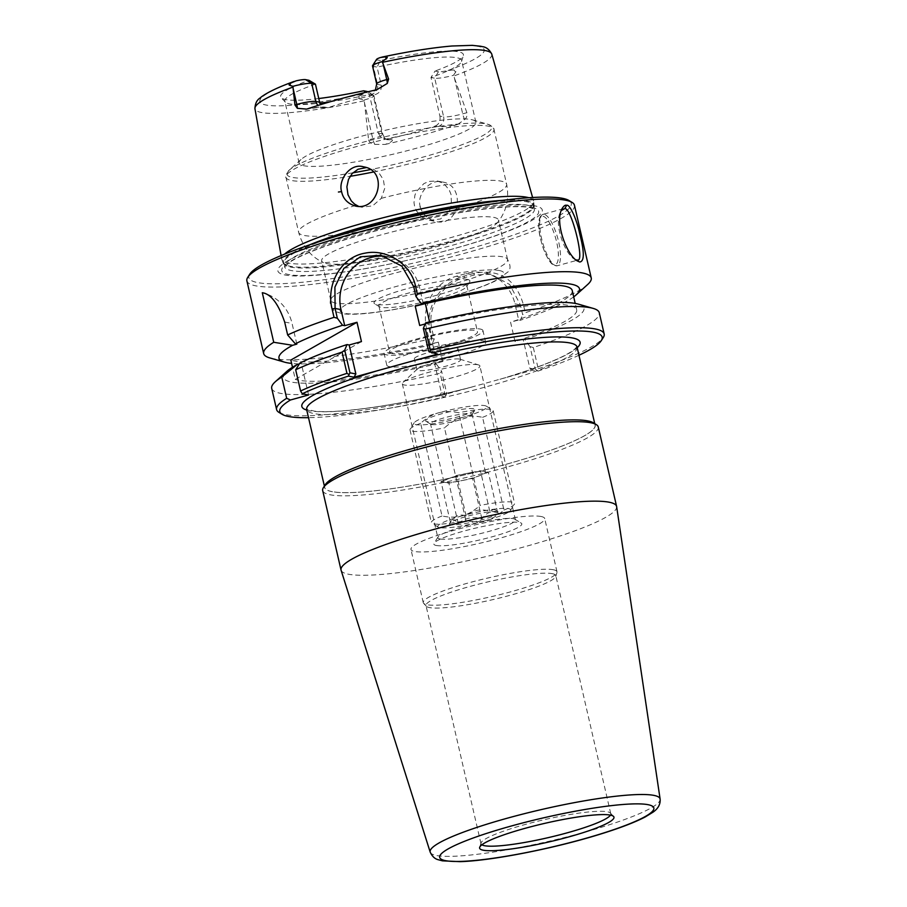 <?xml version="1.0" encoding="UTF-8"?>
<svg xmlns="http://www.w3.org/2000/svg" width="907" height="907" viewBox="0 0 907 907"><rect width="100%" height="100%" fill="white"/><g stroke="black" fill="none" stroke-linecap="round" stroke-linejoin="round"><path stroke-width="0.68" stroke-dasharray="4.54 3.4" d="M439.997 538.973A39.806 5.499 -13 0 1 437.866 537.783A39.806 5.499 -13 0 1 438.07 536.955A39.806 5.499 -13 0 1 475.415 523.475A39.806 5.499 -13 0 1 514.881 519.223A39.806 5.499 -13 0 1 515.425 519.881A39.806 5.499 -13 0 1 483.714 532.783A39.806 5.499 -13 0 1 439.997 538.973M436.267 545.481A45.135 6.236 167 0 0 488.85 537.681A45.135 6.236 167 0 0 521.196 523.078A45.135 6.236 167 0 0 476.436 527.908A45.135 6.236 167 0 0 434.09 543.191A45.135 6.236 167 0 0 436.267 545.481M477.751 364.716A39.806 5.499 167 0 0 438.546 369.818A39.806 5.499 167 0 0 403.093 382.323A39.806 5.499 167 0 0 402.323 383.82A39.806 5.499 167 0 0 404.443 384.999A39.806 5.499 167 0 0 448.16 378.809A39.806 5.499 167 0 0 479.882 365.906A39.806 5.499 167 0 0 478.533 364.909A39.806 5.499 167 0 0 477.751 364.716M541.048 516.491A68.637 9.478 -13 0 1 544.71 518.543A68.637 9.478 -13 0 1 479.973 543.225A68.637 9.478 -13 0 1 410.962 549.427A68.637 9.478 -13 0 1 465.665 527.182A68.637 9.478 -13 0 1 541.048 516.491M429.567 321.906L429.793 322.903L419.692 325.477M425.168 323.958L427.809 323.232L425.644 322.813M423.342 303.924L419.635 287.825A42.686 40.361 -79.1 0 0 388.377 256.783A42.686 40.361 -79.1 0 0 384.659 256.262M437.548 354.093L434.487 352.199L427.809 323.232M459.43 359.07A22.437 3.095 -13 0 1 459.872 359.183A22.437 3.095 -13 0 1 460.631 359.739A22.437 3.095 -13 0 1 439.476 367.811A22.437 3.095 -13 0 1 416.914 369.841A22.437 3.095 -13 0 1 417.356 369.002A22.437 3.095 -13 0 1 437.333 361.95A22.437 3.095 -13 0 1 459.43 359.07M456.879 348.027A22.437 3.095 167 0 0 432.242 351.519A22.437 3.095 167 0 0 414.374 358.798A22.437 3.095 167 0 0 436.925 356.768A22.437 3.095 167 0 0 458.08 348.707A22.437 3.095 167 0 0 456.879 348.027M325.341 484.599A138.839 19.172 167 0 0 464.214 474.962A138.839 19.172 167 0 0 593.246 422.741M598.257 426.948A141.413 19.535 -13 0 1 464.86 477.796A141.413 19.535 -13 0 1 322.688 490.574M332.121 491.628A138.737 19.16 -13 0 1 324.706 487.49A138.737 19.16 -13 0 1 435.281 442.514A138.737 19.16 -13 0 1 587.668 420.927A138.737 19.16 -13 0 1 595.083 425.066A138.737 19.16 -13 0 1 484.508 470.03A138.737 19.16 -13 0 1 332.121 491.628M341.089 570.231A141.413 19.535 167 0 0 483.204 557.249A141.413 19.535 167 0 0 616.635 506.616M306.849 410.111A142.807 19.727 167 0 0 467.831 388.128L504.553 377.97A142.807 19.727 167 0 0 577.215 347.687M467.831 388.128L439.51 395.962L444.634 396.949A165.425 22.845 -13 0 1 308.595 417.685M481.889 844.802A66.596 9.195 -13 0 1 480.993 843.714A66.596 9.195 -13 0 1 481.039 842.954A66.596 9.195 -13 0 1 536.649 821.493A66.596 9.195 -13 0 1 607.225 811.765A66.596 9.195 -13 0 1 610.4 813.08A66.596 9.195 -13 0 1 610.774 813.76A66.596 9.195 -13 0 1 610.456 815.121M552.25 573.655A66.596 9.195 -13 0 1 555.81 575.65A66.596 9.195 -13 0 1 555.764 576.421A66.596 9.195 -13 0 1 492.989 599.595A66.596 9.195 -13 0 1 426.392 606.284A66.596 9.195 -13 0 1 426.018 605.615A66.596 9.195 -13 0 1 479.1 584.029A66.596 9.195 -13 0 1 552.25 573.655M553.338 569.743A68.637 9.478 -13 0 1 557 571.795A68.637 9.478 -13 0 1 556.955 572.589A68.637 9.478 -13 0 1 492.263 596.466A68.637 9.478 -13 0 1 423.648 603.359A68.637 9.478 -13 0 1 423.252 602.667A68.637 9.478 -13 0 1 477.955 580.423A68.637 9.478 -13 0 1 553.338 569.743M361.451 341.588L295.285 379.375L292.485 367.256M587.645 284.526A168.09 23.219 -13 0 1 525.278 312.734L522.659 314.684L520.403 304.911L509.745 284.571L491.038 274.231L474.01 275.059L464.18 277.78C442.763 283.131 426.358 307.292 431.947 329.377L434.204 339.161L431.857 344.739L430.224 344.433L438.342 342.188L442.797 361.496A146.741 20.271 -13 0 1 295.285 379.375M442.797 361.496L434.68 363.741L436.312 364.058A154.201 21.292 -13 0 1 286.737 371.451M299.276 363.99L301.294 363.435L299.832 363.151M438.342 342.188A146.741 20.271 -13 0 1 290.83 360.056M575.979 259.901L574.664 259.221C565.549 254.856 553.474 224.823 560.458 211.921L561.206 210.605M420.292 206.751C422.22 214.063 427.39 218.972 435.802 221.501C460.144 227.408 465.824 185.345 442.718 182.069C430.201 177.999 416.211 194.96 420.292 206.751L418.558 207.442M528.883 197.737A129.248 17.845 -13 0 1 533.599 200.969A129.248 17.845 -13 0 1 533.69 201.751A129.248 17.845 -13 0 1 411.71 247.554A129.248 17.845 -13 0 1 281.998 259.867A129.248 17.845 -13 0 1 281.737 259.107A129.248 17.845 -13 0 1 284.549 254.141M364.195 100.019A15.374 2.12 167 0 0 373.911 95.711A15.374 2.12 167 0 0 373.707 95.45L367.392 91.596A10.034 1.383 -13 0 1 363.514 93.863L358.73 96.267C357.154 97.423 357.381 98.251 359.399 98.761L364.195 100.019L368.582 139.893L372.766 138.737A15.374 2.12 167 0 0 382.833 134.327A15.374 2.12 167 0 0 382.006 133.873L378.276 133.148L369.364 94.532L365.884 92.276M378.276 133.148L381.11 137.49L383.015 138.578L391.166 139.553A23.378 3.231 -13 0 1 385.078 144.451L374.795 144.372C371.666 144.088 369.591 142.592 368.582 139.893M385.078 144.451A123.896 17.108 167 0 0 457.842 124.327A23.378 3.231 -13 0 1 438.047 126.583L435.19 126.039A90.711 12.528 -13 0 1 388.309 139.009M438.047 126.583A8.004 7.573 -79.1 0 0 443.636 116.822A15.374 2.12 167 0 0 462.706 113.851L466.89 112.695C467.366 115.54 466.64 117.808 464.735 119.486L457.842 124.327M466.89 112.695L453.443 75.326L455.643 72.141C456.448 70.848 455.858 70.111 453.874 69.941L448.047 70.474A10.034 1.383 -13 0 1 438.444 71.687L435.054 71.041L430.984 77.48L439.906 116.107L443.636 116.822L434.714 78.195A15.374 2.12 167 0 0 453.443 75.326M423.988 218.27L421.472 216.614L416.574 211.014L414.499 205.855L414 202.646L414.918 195.107L416.517 191.411L423.875 183.633L428.864 181.411L437.163 181.003L442.197 182.84L444.634 184.484L449.214 189.971L451.04 194.415L451.459 204.767L449.997 209.392L448.988 211.354L440.621 218.95L429.555 220.299L423.988 218.27A106.72 14.739 -13 0 1 298.652 232.305A106.72 14.739 -13 0 1 356.304 205.243M358.537 206.331L361.621 207.227L372.607 205.866L381.303 198.327L384.738 188.327L383.366 179.665L379.262 173.384L373.605 169.371L366.326 167.591M574.448 205.22A168.09 23.219 -13 0 1 415.882 265.649A168.09 23.219 -13 0 1 246.885 280.841M434.204 339.161L432.129 338.504L430.201 330.148C424.351 307.054 441.664 281.703 464.316 276.023L474.259 273.279C499.179 268.619 515.55 278.993 523.35 304.378L525.278 312.734M432.129 338.504A168.09 23.219 -13 0 1 269.787 357.914M446.21 395.373L445.054 394.522L440.156 373.287L441.573 371.099L446.8 393.751L444.634 396.949M278.937 412.368A168.09 23.219 167 0 0 445.054 394.522M271.703 388.355A168.09 23.219 167 0 0 440.156 373.287M446.8 393.751L441.369 392.708L434.68 363.741M439.51 395.962L441.369 392.708M533.316 347.517L538.214 368.741L537.023 370.249L535.266 369.274L530.028 346.621L533.316 347.517A168.09 23.219 167 0 0 599.266 312.734M530.028 346.621L524.779 339.581L523.135 339.263L529.824 368.231L535.266 369.274M578.349 304.128A154.201 21.292 -13 0 1 524.779 339.581M538.214 368.741A168.09 23.219 167 0 0 603.302 337.483M578.961 355.261A165.425 22.845 -13 0 1 538.01 371.11L532.874 370.124L504.553 377.97M537.023 370.249L538.01 371.11M529.824 368.231L532.874 370.124M428.58 351.054L434.487 352.199M436.312 364.058L441.573 371.099M431.857 344.739A154.201 21.292 -13 0 1 291.601 363.412M430.224 344.433L426.505 328.334A42.686 40.361 100.9 0 1 456.312 276.261L466.141 273.54A42.686 40.361 100.9 0 1 483.714 272.814A42.686 40.361 100.9 0 1 514.961 303.856L518.679 319.956L520.323 320.273L522.659 314.684M249.742 274.197A165.425 22.845 167 0 0 415.213 262.713A165.425 22.845 167 0 0 568.961 200.504M534.994 205.889A135.653 18.73 167 0 0 384.874 227.294A135.653 18.73 167 0 0 277.995 271.284A135.653 18.73 167 0 0 397.754 262.372A135.653 18.73 167 0 0 430.746 254.765A135.653 18.73 167 0 0 534.994 205.889M308.573 394.976L301.294 363.435M464.429 284.379A45.135 6.236 167 0 0 414.862 291.396A45.135 6.236 167 0 0 378.888 306.033A45.135 6.236 167 0 0 379.511 306.781A45.135 6.236 167 0 0 424.272 301.952A45.135 6.236 167 0 0 466.606 286.669A45.135 6.236 167 0 0 466.844 285.728A45.135 6.236 167 0 0 464.429 284.379M467.275 279.413A49.205 6.791 -13 0 1 469.645 281.918A49.205 6.791 -13 0 1 423.49 298.573A49.205 6.791 -13 0 1 374.704 303.834A49.205 6.791 -13 0 1 409.953 287.916A49.205 6.791 -13 0 1 467.275 279.413M391.937 353.481A45.135 6.236 -13 0 1 389.534 352.131A45.135 6.236 -13 0 1 425.496 337.506A45.135 6.236 -13 0 1 475.075 330.477A45.135 6.236 -13 0 1 477.49 331.826A45.135 6.236 -13 0 1 441.516 346.451A45.135 6.236 -13 0 1 391.937 353.481M482.955 340.817A50.735 7.007 -13 0 1 485.664 342.336A50.735 7.007 -13 0 1 437.798 360.578A50.735 7.007 -13 0 1 386.79 365.158A50.735 7.007 -13 0 1 427.22 348.719A50.735 7.007 -13 0 1 482.955 340.817M480.234 329.048A50.735 7.007 -13 0 1 482.943 330.567A50.735 7.007 -13 0 1 435.088 348.81A50.735 7.007 -13 0 1 384.069 353.39A50.735 7.007 -13 0 1 424.51 336.95A50.735 7.007 -13 0 1 480.234 329.048M315.443 84.158A90.711 12.528 167 0 0 284.821 101.221A90.711 12.528 167 0 0 285.342 102.14A90.711 12.528 167 0 0 319.876 103.137M330.091 101.799A90.711 12.528 167 0 0 369.364 94.532L373.094 95.246L382.006 133.873A8.004 7.573 100.9 0 0 387.867 139.689L384.67 139.077M318.765 98.523A93.795 12.959 -13 0 1 281.17 97.718A93.795 12.959 -13 0 1 308.992 80.304M471.028 119.52A90.711 12.528 -13 0 1 472.581 119.883A90.711 12.528 -13 0 1 475.88 122.23A90.711 12.528 -13 0 1 390.305 154.848A90.711 12.528 -13 0 1 299.095 163.045A90.711 12.528 -13 0 1 301.033 159.485A90.711 12.528 -13 0 1 382.096 131.027A90.711 12.528 -13 0 1 471.028 119.52M438.444 71.687L434.714 78.195L430.984 77.48A90.711 12.528 167 0 0 461.55 61.461A90.711 12.528 167 0 0 461.606 60.418A90.711 12.528 167 0 0 456.754 57.708A90.711 12.528 167 0 0 377.074 67.107L380.452 60.531A93.795 12.959 -13 0 1 463.352 55.656A93.795 12.959 -13 0 1 435.054 71.041M376.677 83.954A15.374 2.12 167 0 0 377.493 84.419L381.235 85.133L377.074 67.107L373.333 66.392L377.493 84.419A8.004 7.573 100.9 0 1 371.915 94.181A23.378 3.231 -13 0 1 376.927 89.68M381.235 85.133C381.734 90.008 379.58 93.217 374.761 94.725L371.915 94.181M306.736 109.101A23.378 3.231 -13 0 1 325.023 107.151L327.88 107.695A90.711 12.528 -13 0 1 374.761 94.725M327.88 107.695L323.459 107.411L320.579 104.645M435.19 126.039C439.022 124.338 440.598 121.028 439.906 116.107M380.452 60.531L377.063 59.885A10.034 1.383 -13 0 1 376.575 59.374M373.707 95.45A15.374 2.12 167 0 0 373.094 95.246L367.63 91.856M502.739 256.84A90.711 12.528 167 0 0 407.141 269.957A90.711 12.528 167 0 0 330.919 299.151A90.711 12.528 167 0 0 330.794 300.364A90.711 12.528 167 0 0 335.647 303.074A90.711 12.528 167 0 0 435.281 288.959A90.711 12.528 167 0 0 507.58 259.549A90.711 12.528 167 0 0 506.945 258.506A90.711 12.528 167 0 0 502.739 256.84M493.612 217.34A90.711 12.528 -13 0 1 498.465 220.05A90.711 12.528 -13 0 1 497.603 222.487A90.711 12.528 -13 0 1 412.889 252.668A90.711 12.528 -13 0 1 323.527 262.679A90.711 12.528 -13 0 1 321.679 260.865A90.711 12.528 -13 0 1 393.978 231.466A90.711 12.528 -13 0 1 493.612 217.34M372.516 65.928A15.374 2.12 167 0 0 373.333 66.392L377.063 59.885M296.838 344.127L292.065 323.459A42.686 40.361 -79.1 0 0 262.293 292.734M523.135 339.263L515.017 341.508L510.562 322.2L518.679 319.956M573.7 296.861A154.201 21.292 -13 0 1 520.323 320.273M572.226 290.489A146.741 20.271 -13 0 1 510.562 322.2M429.793 322.903A146.741 20.271 -13 0 1 576.682 309.797A146.741 20.271 -13 0 1 515.017 341.508M438.455 412.855C444.362 411.188 451.108 411.143 458.681 412.742L480.086 505.437C474.112 510.777 468.159 514.246 462.241 515.845C456.334 517.523 449.589 517.557 442.015 515.97L420.621 423.274C426.596 417.934 432.537 414.454 438.455 412.855A37.357 5.159 167 0 0 414.204 422.775A37.357 5.159 167 0 0 462.343 417.447C456.425 419.057 450.473 422.526 444.498 427.866L465.903 520.561C473.477 522.149 480.211 522.115 486.118 520.448C492.048 518.838 497.988 515.369 503.963 510.029L482.569 417.333C474.985 415.746 468.25 415.78 462.343 417.447A37.357 5.159 167 0 0 486.277 406.132A37.357 5.159 167 0 0 438.455 412.855M442.015 515.97A42.686 5.896 167 0 0 431.392 522.602A42.686 5.896 167 0 0 431.981 523.305A42.686 5.896 167 0 0 465.903 520.561M462.241 515.845A37.357 5.159 167 0 0 438.296 527.171A37.357 5.159 167 0 0 486.118 520.448A37.357 5.159 167 0 0 510.38 510.528A37.357 5.159 167 0 0 462.241 515.845M503.963 510.029A42.686 5.896 167 0 0 514.36 504.292A42.686 5.896 167 0 0 514.586 503.396A42.686 5.896 167 0 0 480.086 505.437M420.621 423.274A42.686 5.896 167 0 0 410.213 429.011A42.686 5.896 167 0 0 409.998 429.907A42.686 5.896 167 0 0 444.498 427.866M449.555 523.328A25.407 3.515 167 0 0 457.978 524.529A25.407 3.515 167 0 0 486.379 518.521A25.407 3.515 167 0 0 498.589 512.013A25.407 3.515 167 0 0 497.58 511.673A25.407 3.515 167 0 0 471.391 515.199A25.407 3.515 167 0 0 449.555 523.328L450.371 522.16C454.622 515.788 459.883 513.713 466.119 515.947C473.012 510.074 480.903 508.51 489.78 511.253L494.179 509.315L497.682 512.772C491.435 510.539 486.186 512.614 481.923 518.985C473.046 516.242 465.155 517.806 458.262 523.679C454.634 518.872 452.003 518.362 450.371 522.16L441.017 481.64L448.908 483.159L472.57 478.465L488.329 472.252L480.427 470.733L456.765 475.427L441.017 481.64M458.262 523.679L448.908 483.159M466.119 515.947L456.765 475.427M489.78 511.253L480.427 470.733M497.682 512.772L488.329 472.252M481.923 518.985L472.57 478.465M445.008 482.388A21.349 2.948 167 0 0 468.454 479.066A21.349 2.948 167 0 0 485.472 472.15A21.349 2.948 167 0 0 463.999 474.078A21.349 2.948 167 0 0 443.874 481.753A21.349 2.948 167 0 0 445.008 482.388M431.653 424.521A21.349 2.948 167 0 0 453.659 421.551A21.349 2.948 167 0 0 471.991 414.726A21.349 2.948 167 0 0 472.105 414.272A21.349 2.948 167 0 0 450.643 416.211A21.349 2.948 167 0 0 430.508 423.875A21.349 2.948 167 0 0 430.802 424.238A21.349 2.948 167 0 0 431.653 424.521M427.004 421.63A25.407 3.515 -13 0 1 425.995 421.29A25.407 3.515 -13 0 1 449.611 411.733A25.407 3.515 -13 0 1 475.03 409.975A25.407 3.515 -13 0 1 453.194 418.093A25.407 3.515 -13 0 1 427.004 421.63M482.569 417.333A42.686 5.896 167 0 0 493.181 410.701A42.686 5.896 167 0 0 492.592 409.998A42.686 5.896 167 0 0 458.681 412.742M577.067 347.064A138.737 19.16 -13 0 1 446.21 396.937A138.737 19.16 -13 0 1 306.702 409.488M430.201 852.138A117.989 16.292 167 0 0 548.792 841.311A117.989 16.292 167 0 0 660.115 799.067M544.155 214.313A26.677 7.868 74.5 0 0 542.987 214.347A26.677 7.868 74.5 0 0 542.522 242.18A26.677 7.868 74.5 0 0 557.227 265.774A26.677 7.868 74.5 0 0 558.168 239.811A26.677 7.868 74.5 0 0 544.155 214.313M543.032 216.274A25.079 7.392 -105.5 0 1 558.361 253.915A25.079 7.392 -105.5 0 1 544.472 251.239A25.079 7.392 -105.5 0 1 543.032 216.274M364.183 100.79A121.527 16.78 -13 0 1 254.946 108.761M491.764 54.091A121.527 16.78 -13 0 1 453.795 75.995M514.961 303.856L520.403 304.911L523.35 304.378M466.141 273.54L474.01 275.059L474.259 273.279M456.312 276.261L464.18 277.78L464.316 276.023M426.505 328.334L431.947 329.377L430.201 330.148M413.717 286.691L419.635 287.825M499.36 270.535A84.045 11.61 -13 0 1 406.529 307.133A84.045 11.61 -13 0 1 359.988 298.188A84.045 11.61 -13 0 1 499.36 270.535M295.999 80.87A115.132 15.895 167 0 0 265.989 105.008A115.132 15.895 167 0 0 363.514 93.863M364.331 102.185L372.766 138.737A8.004 2.358 -105.5 0 0 374.795 144.372M358.73 96.267L359.399 98.761M448.047 70.474A115.132 15.895 167 0 0 478.057 46.336A115.132 15.895 167 0 0 380.532 57.481M453.874 69.941L455.643 72.141M352.88 172.829A105.121 14.523 -13 0 1 289.152 170.199A105.121 14.523 -13 0 1 383.083 137.218A105.121 14.523 -13 0 1 486.152 123.874A105.121 14.523 -13 0 1 487.955 124.304A105.121 14.523 -13 0 1 370.339 169.598M373.333 172.024A106.72 14.739 167 0 0 493.941 129.327A106.72 14.739 167 0 0 488.249 126.141A106.72 14.739 167 0 0 371.02 142.762A106.72 14.739 167 0 0 285.966 177.353A106.72 14.739 167 0 0 350.079 176.321M381.303 198.327A106.72 14.739 -13 0 1 500.936 181.105A106.72 14.739 -13 0 1 506.639 184.291A106.72 14.739 -13 0 1 448.988 211.354M325.023 107.151A8.004 7.573 100.9 0 1 318.108 105.416M391.166 139.553A8.004 7.573 100.9 0 1 387.867 139.689C386.473 140.143 384.795 138.352 382.833 134.327L373.911 95.711M454.26 77.299L462.706 113.851A8.004 2.358 74.5 0 0 464.735 119.486M284.662 322.03L292.065 323.459M502.319 200.368A128.284 17.721 -13 0 1 526.638 200.923A128.284 17.721 -13 0 1 533.554 205.413A128.284 17.721 -13 0 1 412.47 250.876A128.284 17.721 -13 0 1 283.732 263.087A128.284 17.721 -13 0 1 309.582 244.856M484.735 202.794A128.182 17.698 -13 0 1 526.718 201.751A128.182 17.698 -13 0 1 533.565 205.572A128.182 17.698 -13 0 1 412.651 251.658A128.182 17.698 -13 0 1 283.778 263.245A128.182 17.698 -13 0 1 326.452 239.335M527.534 205.254A128.182 17.698 -13 0 1 534.382 209.086A128.182 17.698 -13 0 1 413.467 255.162A128.182 17.698 -13 0 1 284.594 266.749A128.182 17.698 -13 0 1 386.745 225.208A128.182 17.698 -13 0 1 527.534 205.254M531.593 207.386A131.821 18.208 -13 0 1 430.281 254.878A131.821 18.208 -13 0 1 398.218 262.282A131.821 18.208 -13 0 1 281.839 270.932A131.821 18.208 -13 0 1 385.713 228.179A131.821 18.208 -13 0 1 531.593 207.386M438.07 536.955L434.09 543.191M514.881 519.223L521.196 523.078M402.323 383.82L437.866 537.783M515.425 519.881L479.882 365.906M460.631 359.739L458.08 348.707M416.914 369.841L414.374 358.798M472.105 386.983C431.981 397.289 394.987 404.601 361.133 408.921C339.921 411.506 324.343 412.243 314.4 411.154L306.509 409.046M499.961 379.285C538.962 367.562 563.769 357.619 574.38 349.467L577.056 346.587M324.389 486.084L324.706 487.49M594.754 423.671L595.083 425.066M459.872 359.183L478.533 364.909M417.356 369.002L403.093 382.323M481.039 842.954L479.656 847.376M610.4 813.08L613.586 816.459M610.774 813.76L555.81 575.65M480.993 843.714L426.018 605.615M555.764 576.421L556.955 572.589M426.392 606.284L423.648 603.359M557 571.795L544.71 518.543M423.252 602.667L410.962 549.427M563.576 208.655L542.987 214.347C539.79 215.605 538.384 219.732 538.758 226.739C539.302 231.897 538.69 233.054 542.658 246.523C547.556 260.411 551.898 264.39 553.451 265.048L557.215 265.774L577.804 260.082M281.102 255.57L281.737 259.107M532.613 197.499L533.599 200.969M429.555 220.299L435.802 221.501M437.163 181.003L442.718 182.069M355.465 206.048L361.621 207.227M363.594 166.854L369.138 167.92M561.875 208.961L560.458 211.921M577.498 261.023L574.664 259.221M491.038 274.231L483.714 272.814M381.065 255.377L388.377 256.783M466.606 286.669L469.645 281.918M379.511 306.781L374.704 303.834M378.888 306.033L389.534 352.131M466.844 285.728L477.49 331.826M485.664 342.336L482.943 330.567M386.79 365.158L384.069 353.39M285.342 102.14L281.17 97.718M475.88 122.23L461.606 60.418M299.095 163.045L284.821 101.221M461.55 61.461L463.352 55.656M472.581 119.883L487.943 124.293C492.796 126.855 494.791 128.533 493.941 129.327L506.639 184.291C509.405 198.814 506.389 211.546 497.603 222.487M301.033 159.485L289.152 170.199C285.92 174.62 284.855 177.001 285.966 177.341L298.652 232.305C302.53 246.568 310.818 256.692 323.527 262.679M330.919 299.151C328.198 304.843 333.867 311.566 335.873 311.702L342.517 313.72C350.374 314.774 362.018 314.241 377.437 312.133C400.225 308.97 424.215 303.947 449.407 297.054C469.645 291.419 485.211 285.943 496.095 280.614L508.056 271.873C511.004 268.891 510.63 264.447 506.945 258.506M507.58 259.549L498.465 220.05M330.794 300.364L321.679 260.865M375.43 90.02L374.455 91.017L378.922 89.09M324.921 107.899L318.618 107.366L305.489 109.441M576.682 309.797L575.208 303.426M281.998 259.867L284.605 266.941L290.444 261.738C297.972 256.964 310.591 251.477 328.311 245.275C352.562 236.897 380.407 229.154 411.835 222.056C450.813 213.428 482.966 208.383 508.271 206.932C517.999 206.456 525.198 206.671 529.869 207.578L534.45 209.256L533.69 201.751M438.296 527.171L431.981 523.305M510.38 510.528L514.36 504.292M414.204 422.775L410.213 429.011M409.998 429.907L431.392 522.602M494.179 509.315L498.589 512.013M485.472 472.15L472.105 414.272M443.874 481.753L430.508 423.875M471.991 414.726L475.03 409.975M430.802 424.238L425.995 421.29M486.277 406.132L492.592 409.998M493.181 410.701L514.586 503.396"/><path stroke-width="1.36" d="M291.601 363.412A154.201 21.292 -13 0 1 284.594 362.165L269.787 357.914A168.09 23.219 -13 0 1 263.676 353.571A168.09 23.219 -13 0 1 273.733 342.279L262.293 292.734C270.864 293.902 278.324 303.664 284.662 322.03L287.655 334.966A168.09 23.219 -13 0 1 334.014 317.337L337.347 318.232L335.091 308.448L334.91 287.145L343.844 268.415L360.396 256.794L380.849 255.332L401.858 266.125L413.717 286.691L415.973 296.487L421.188 303.505L423.342 303.924L415.236 306.169L425.338 303.596A146.741 20.271 -13 0 1 572.226 290.489L575.208 303.426M415.236 306.169L419.692 325.477L425.168 323.958M429.567 321.906L425.338 303.596M384.659 256.262A42.686 40.361 -79.1 0 0 340.998 309.582L344.717 325.67L342.551 325.262L337.347 318.232M292.485 367.256L290.83 360.056L356.995 322.28L344.717 325.67M356.995 322.28L361.451 341.588L349.172 344.989L355.861 373.956L354.002 377.21L377.414 370.725A142.807 19.727 167 0 0 306.849 410.111M577.215 347.687A142.807 19.727 167 0 0 414.125 360.567L377.414 370.725M414.125 360.567L437.548 354.093L429.737 351.916L430.315 350.283L425.417 329.048L423.342 328.391L428.58 351.054L429.737 351.916M596.296 424.612L593.246 422.741A138.839 19.172 167 0 0 587.759 420.905A138.839 19.172 167 0 0 444.623 440.19A138.839 19.172 167 0 0 325.341 484.599L323.414 487.603A141.413 19.535 -13 0 1 444.918 442.378A141.413 19.535 -13 0 1 590.706 422.73A141.413 19.535 -13 0 1 596.296 424.612A141.413 19.535 -13 0 1 598.257 426.948L616.601 506.412A141.413 19.535 167 0 0 609.039 502.183A141.413 19.535 167 0 0 453.727 524.201A141.413 19.535 167 0 0 341.032 570.027A141.413 19.535 167 0 0 341.089 570.231L430.201 852.138C432.185 856.389 434.85 858.906 438.206 859.711L442.412 860.834L460.087 861.65C491.549 860.754 553.508 848.601 598.824 834.599C618.993 828.42 634.447 822.547 645.183 816.98L653.006 812.184C658.187 808.556 660.557 804.192 660.115 799.067A117.989 16.292 167 0 0 653.777 795.36A117.989 16.292 167 0 0 523.566 813.885A117.989 16.292 167 0 0 430.201 852.138M341.032 570.027L322.688 490.574A141.413 19.535 -13 0 1 323.414 487.603M660.115 799.067L616.635 506.616A141.413 19.535 167 0 0 616.601 506.412M355.861 373.956L349.943 372.811L344.717 350.147L342.041 352.12L346.95 373.355A168.09 23.219 167 0 0 300.58 390.985L302.28 393.763A165.425 22.845 -13 0 1 348.345 376.122L354.002 377.21M302.28 393.763L308.573 394.976L290.467 399.987L286.669 398.298A168.09 23.219 167 0 0 276.601 409.579A168.09 23.219 167 0 0 278.937 412.368L282.088 414.295A165.425 22.845 -13 0 1 290.467 399.987M308.595 417.685A165.425 22.845 -13 0 1 282.088 414.295M610.286 815.098A68.943 9.524 -13 0 1 613.586 816.459A68.943 9.524 -13 0 1 548.939 841.934A68.943 9.524 -13 0 1 479.656 847.376A68.943 9.524 -13 0 1 537.227 825.155A68.943 9.524 -13 0 1 610.286 815.098M610.456 815.121A66.596 9.195 -13 0 1 547.953 837.705A66.596 9.195 -13 0 1 481.889 844.802M286.669 398.298L281.771 377.074A168.09 23.219 167 0 0 275.286 381.768L286.737 371.451A154.201 21.292 -13 0 1 297.077 364.603L299.276 363.99M342.041 352.12A168.09 23.219 167 0 0 295.682 369.75L299.832 363.151A154.201 21.292 -13 0 1 347.007 344.569L349.172 344.989M561.206 210.605L564.789 208.61C571.365 207.442 584.856 261.295 577.804 260.082L575.979 259.901M284.549 254.141A129.248 17.845 -13 0 1 400.089 213.599A129.248 17.845 -13 0 1 526.718 197.227A129.248 17.845 -13 0 1 528.883 197.737M382.244 61.619A15.374 2.12 167 0 0 372.596 65.61L376.575 59.374A10.034 1.383 -13 0 1 380.532 57.481L385.736 56.835C387.606 56.982 387.72 57.617 386.087 58.751L382.244 61.619L388.604 79.034L386.733 79.555A15.374 2.12 167 0 0 376.677 83.954L375.43 90.02M294.934 104.951L293.12 88.478L296.804 104.43L294.934 104.951L297.36 108.318L306.736 109.101A122.83 16.961 167 0 1 376.927 89.68L387.289 83.433L388.604 79.034M293.12 88.478L292.984 86.312L289.843 85.383C288.653 85.031 288.902 84.294 290.58 83.161L295.999 80.87A10.034 1.383 -13 0 1 305.602 79.646L308.992 80.304L315.443 84.158L319.604 102.185L315.874 101.459A15.374 2.12 167 0 0 296.804 104.43A8.004 2.358 -105.5 0 1 297.36 108.318M338.413 192.023L341.576 191.604C337.96 179.903 350.374 162.636 363.594 166.854C388.899 170.539 378.525 211.705 355.385 206.025C347.71 203.644 343.107 198.837 341.576 191.604M366.326 167.591L358.004 169.258L352.143 173.6L348.492 179.416L346.882 186.797L347.993 194.767L351.315 200.923L354.58 204.109L358.537 206.331M566.66 205.356C565.299 204.699 563.701 205.9 561.875 208.961C554.324 223.031 567.465 256.171 577.498 261.023L579.732 261.998C584.459 261.443 584.482 252.135 579.766 234.051C576.829 219.335 569.551 203.61 566.66 205.356L564.789 208.61M263.676 353.571L246.885 280.841A168.09 23.219 -13 0 1 247.758 277.315A168.09 23.219 -13 0 1 392.175 223.553A168.09 23.219 -13 0 1 565.469 200.198A168.09 23.219 -13 0 1 572.113 202.431A168.09 23.219 -13 0 1 574.448 205.22L591.239 277.95A168.09 23.219 -13 0 1 587.645 284.526L576.206 294.843A154.201 21.292 -13 0 1 573.7 296.861M415.973 296.487L417.39 294.265A168.09 23.219 -13 0 1 582.26 272.928A168.09 23.219 -13 0 1 591.239 277.95M417.39 294.265L415.463 285.909C410.814 263.79 386.586 248.563 364.988 253.166C340.715 257.203 325.919 284.775 332.087 308.981L334.014 317.337M275.286 381.768A168.09 23.219 167 0 0 271.703 388.355L276.601 409.579M431.891 353.004A165.425 22.845 -13 0 1 601.307 340.601L603.302 337.483A168.09 23.219 167 0 0 604.164 333.957L599.266 312.734A168.09 23.219 167 0 0 593.155 308.391A168.09 23.219 167 0 0 425.417 329.048M423.342 328.391L425.644 322.813A154.201 21.292 -13 0 1 578.349 304.128L593.155 308.391M604.164 333.957A168.09 23.219 167 0 0 430.315 350.283M601.307 340.601A165.425 22.845 -13 0 1 578.961 355.261M349.943 372.811L348.345 376.122M346.95 373.355L348.73 374.33M284.594 362.165A154.201 21.292 -13 0 1 292.61 345.295L273.733 342.279M287.655 334.966L295.365 343.844A154.201 21.292 -13 0 1 342.551 325.262M344.717 350.147L347.007 344.569M572.113 202.431L568.961 200.504A165.425 22.845 167 0 0 562.419 198.304A165.425 22.845 167 0 0 391.881 221.285A165.425 22.845 167 0 0 249.742 274.197L247.758 277.315M281.771 377.074L297.077 364.603M295.682 369.75L300.58 390.985M319.876 103.137A90.711 12.528 167 0 0 330.091 101.799M365.884 92.276L363.605 90.802A93.795 12.959 -13 0 1 318.765 98.523M363.605 90.802L366.995 91.46A10.034 1.383 -13 0 1 367.392 91.596L367.766 91.822M320.579 104.645L319.604 102.185M315.443 84.158L311.713 83.444A15.374 2.12 167 0 0 292.984 86.312M372.596 65.61A15.374 2.12 167 0 0 372.516 65.928L376.677 83.954M295.365 343.844L296.838 344.127L292.61 345.295M421.188 303.505A154.201 21.292 -13 0 1 576.206 294.843M306.702 409.488A138.737 19.16 -13 0 1 415.803 364.886A138.737 19.16 -13 0 1 569.664 342.914A138.737 19.16 -13 0 1 577.067 347.064L594.754 423.671M647.983 804.668A109.883 15.17 -13 0 1 526.616 852.512A109.883 15.17 -13 0 1 465.767 840.812A109.883 15.17 -13 0 1 647.983 804.668M382.584 62.288A121.527 16.78 -13 0 1 485.302 50.577A121.527 16.78 -13 0 1 491.764 54.091L532.613 197.499M281.102 255.57L254.946 108.761A121.527 16.78 -13 0 1 292.972 87.083M340.998 309.582L335.091 308.448L332.087 308.981M413.717 286.691L415.463 285.909M366.995 91.46L367.63 91.856M385.736 56.835L386.087 58.751M370.339 169.598A105.121 14.523 -13 0 1 352.88 172.829M350.079 176.321A106.72 14.739 167 0 0 373.333 172.024M305.602 79.646L311.713 83.444L315.874 101.459A8.004 7.573 100.9 0 0 318.108 105.416M290.58 83.161L289.843 85.383M387.289 83.433A8.004 2.358 74.5 0 0 386.733 79.555L383.06 63.603M309.582 244.856A128.284 17.721 -13 0 1 502.319 200.368M326.452 239.335A128.182 17.698 -13 0 1 484.735 202.794M306.509 409.046L324.389 486.084M254.946 108.761C255.264 99.135 260.865 98.035 261.114 97.094C267.633 92.231 278.664 87.004 294.208 81.403M491.764 54.091C487.263 45.577 481.742 47.039 481.095 46.302L472.286 45.35L451.958 46.008C432.231 47.686 408.796 51.416 381.677 57.175"/></g></svg>
